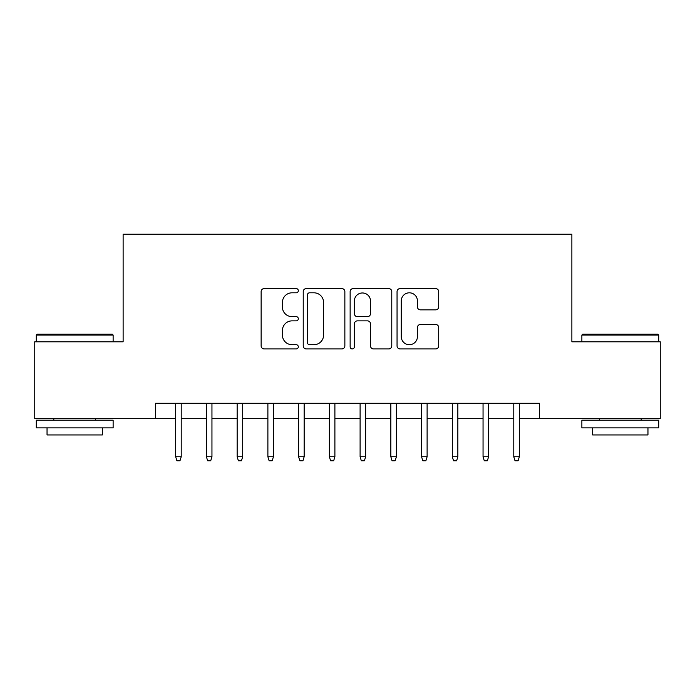 <?xml version="1.0" encoding="UTF-8"?>
<svg xmlns="http://www.w3.org/2000/svg" width="695" height="695" viewBox="0 0 695 695"><rect width="100%" height="100%" fill="white"/><g stroke="black" fill="none" stroke-linecap="round" stroke-linejoin="round"><path stroke-width="1.04" d="M298.32 290.701A2.111 2.111 0 0 0 296.209 288.59L264.152 288.59A3.015 3.015 0 0 0 261.138 291.605L261.138 345.91A3.015 3.015 0 0 0 264.152 348.933L296.209 348.933A2.111 2.111 0 0 0 298.32 346.822A2.111 2.111 0 0 0 296.209 344.711L292.065 344.711A9.652 9.652 0 0 1 282.405 335.051L282.405 330.525A9.652 9.652 0 0 1 292.065 320.873L296.209 320.873A2.111 2.111 0 0 0 298.32 318.762A2.111 2.111 0 0 0 296.209 316.651L292.065 316.651A9.652 9.652 0 0 1 282.405 306.99L282.405 302.473A9.652 9.652 0 0 1 292.065 292.812L296.209 292.812A2.111 2.111 0 0 0 298.32 290.701M435.669 309.857A3.015 3.015 0 0 0 438.693 306.842L438.693 291.605A3.015 3.015 0 0 0 435.669 288.59L400.068 288.59A3.015 3.015 0 0 0 397.054 291.605L397.054 345.91A3.015 3.015 0 0 0 400.068 348.933L435.669 348.933A3.015 3.015 0 0 0 438.693 345.91L438.693 327.51A3.015 3.015 0 0 0 435.669 324.495L420.44 324.495A3.015 3.015 0 0 0 417.417 327.51L417.417 336.641A8.071 8.071 0 0 1 409.346 344.711A8.071 8.071 0 0 1 401.276 336.641L401.276 300.883A8.071 8.071 0 0 1 409.346 292.812A8.071 8.071 0 0 1 417.417 300.883L417.417 306.842A3.015 3.015 0 0 0 420.44 309.857L435.669 309.857M155.393 418.659L34.75 418.659L34.75 341.81L123.119 341.81L123.119 234.232L571.881 234.232L571.881 341.81L660.25 341.81L660.25 418.659L539.607 418.659L539.607 403.291L155.393 403.291L155.393 418.659L175.679 418.659M344.859 291.605A3.015 3.015 0 0 0 341.844 288.59L306.243 288.59A3.015 3.015 0 0 0 303.229 291.605L303.229 345.91A3.015 3.015 0 0 0 306.243 348.933L341.844 348.933A3.015 3.015 0 0 0 344.859 345.91L344.859 291.605M353.156 288.59L388.757 288.59A3.015 3.015 0 0 1 391.772 291.605L391.772 345.91A3.015 3.015 0 0 1 388.757 348.933L373.519 348.933A3.015 3.015 0 0 1 370.505 345.91L370.505 323.887A3.015 3.015 0 0 0 367.49 320.873L357.378 320.873A3.015 3.015 0 0 0 354.363 323.887L354.363 346.822A2.111 2.111 0 0 1 352.252 348.933A2.111 2.111 0 0 1 350.141 346.822L350.141 291.605A3.015 3.015 0 0 1 353.156 288.59M181.213 418.659L206.415 418.659M211.949 418.659L237.151 418.659M242.685 418.659L267.888 418.659M273.422 418.659L298.624 418.659M304.158 418.659L329.369 418.659M334.894 418.659L360.106 418.659M365.631 418.659L390.842 418.659M396.376 418.659L421.578 418.659M427.112 418.659L452.315 418.659M457.849 418.659L483.051 418.659M488.585 418.659L513.787 418.659M519.321 418.659L539.607 418.659M309.562 292.812A2.111 2.111 0 0 0 307.451 294.923L307.451 342.592A2.111 2.111 0 0 0 309.562 344.711L313.932 344.711A9.652 9.652 0 0 0 323.592 335.051L323.592 302.473A9.652 9.652 0 0 0 313.932 292.812L309.562 292.812M370.505 301.039A8.071 8.071 0 0 0 362.434 292.969A8.071 8.071 0 0 0 354.363 301.039L354.363 313.636A3.015 3.015 0 0 0 357.378 316.651L367.49 316.651A3.015 3.015 0 0 0 370.505 313.636L370.505 301.039M175.679 456.771L176.912 460.768L179.979 460.768L181.213 456.771L175.679 456.771L175.679 403.291M181.213 456.771L181.213 403.291M37.209 334.13L112.208 334.13L113.129 335.051L36.288 335.051L37.209 334.13M74.713 427.877L36.288 427.877L36.288 420.197L113.129 420.197L113.129 427.877L74.713 427.877M102.374 427.877L102.374 434.948L47.043 434.948L47.043 427.877M582.792 334.13L657.791 334.13L658.712 335.051L581.871 335.051L582.792 334.13M620.288 427.877L581.871 427.877L581.871 420.197L658.712 420.197L658.712 427.877L620.288 427.877M647.957 427.877L647.957 434.948L592.626 434.948L592.626 427.877M206.415 456.771L207.649 460.768L210.724 460.768L211.949 456.771L206.415 456.771L206.415 403.291M211.949 456.771L211.949 403.291M237.151 456.771L238.385 460.768L241.46 460.768L242.685 456.771L237.151 456.771L237.151 403.291M242.685 456.771L242.685 403.291M267.888 456.771L269.121 460.768L272.197 460.768L273.422 456.771L267.888 456.771L267.888 403.291M273.422 456.771L273.422 403.291M298.624 456.771L299.858 460.768L302.933 460.768L304.158 456.771L298.624 456.771L298.624 403.291M304.158 456.771L304.158 403.291M329.369 456.771L330.594 460.768L333.669 460.768L334.894 456.771L329.369 456.771L329.369 403.291M334.894 456.771L334.894 403.291M360.106 456.771L361.331 460.768L364.406 460.768L365.631 456.771L360.106 456.771L360.106 403.291M365.631 456.771L365.631 403.291M390.842 456.771L392.067 460.768L395.142 460.768L396.376 456.771L390.842 456.771L390.842 403.291M396.376 456.771L396.376 403.291M421.578 456.771L422.803 460.768L425.879 460.768L427.112 456.771L421.578 456.771L421.578 403.291M427.112 456.771L427.112 403.291M452.315 456.771L453.54 460.768L456.615 460.768L457.849 456.771L452.315 456.771L452.315 403.291M457.849 456.771L457.849 403.291M483.051 456.771L484.276 460.768L487.351 460.768L488.585 456.771L483.051 456.771L483.051 403.291M488.585 456.771L488.585 403.291M513.787 456.771L515.021 460.768L518.088 460.768L519.321 456.771L513.787 456.771L513.787 403.291M519.321 456.771L519.321 403.291M36.288 341.81L36.288 335.051M53.81 420.197L53.81 418.659M95.606 420.197L95.606 418.659M113.129 341.81L113.129 335.051M581.871 341.81L581.871 335.051M599.394 420.197L599.394 418.659M641.19 420.197L641.19 418.659M658.712 341.81L658.712 335.051"/></g></svg>
